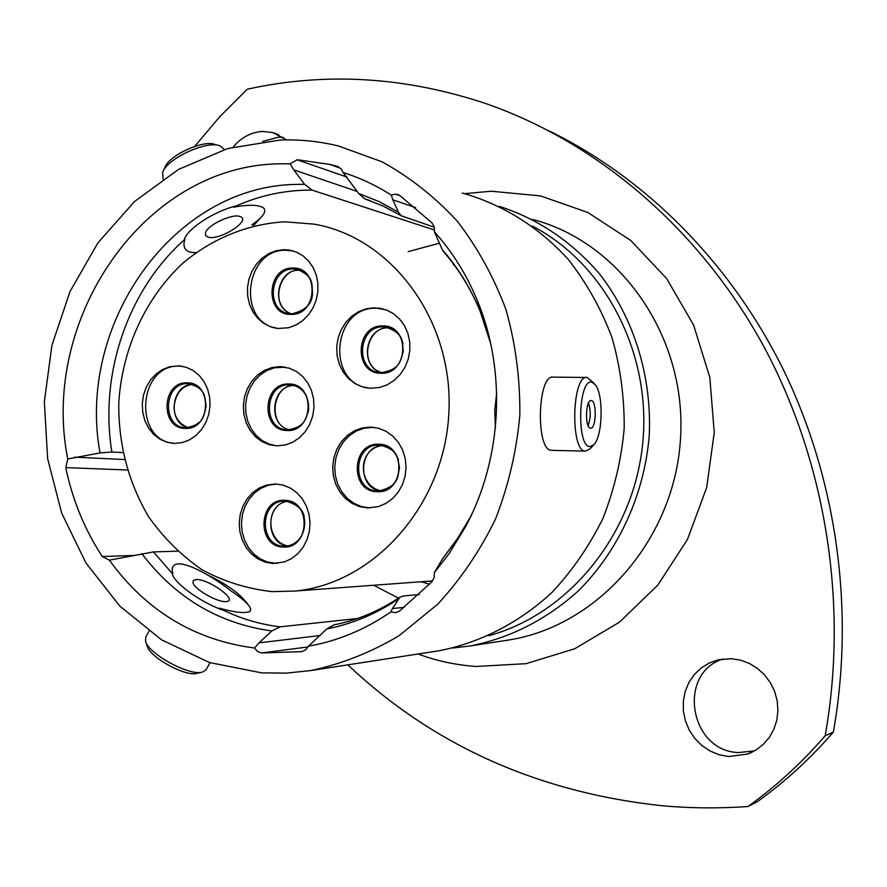 <?xml version="1.0" encoding="UTF-8"?>
<svg xmlns="http://www.w3.org/2000/svg" width="887" height="887" viewBox="0 0 887 887"><rect width="100%" height="100%" fill="white"/><g stroke="black" fill="none" stroke-linecap="round" stroke-linejoin="round"><path stroke-width="1.33" d="M434.32 227.238L401.112 215.707L398.451 212.193L392.819 199.797L391.3 195.096L395.048 194.12L399.882 195.572L431.947 222.837L434.242 226.917L434.386 231.795L442.303 249.657L445.729 253.671M434.597 230.043L312.091 190.117L304.607 184.33L293.752 169.872L290.16 163.785L297.134 159.804L346.983 177.067M177.389 551.171L153.473 551.914L172.832 574.155L172.211 570.729C171.391 553.388 207.314 572.326 230.609 590.565C246.564 601.441 252.995 608.404 249.901 611.453C245.2 613.582 235.033 612.496 219.377 608.183C238.503 618.028 258.716 624.248 280.048 626.832L271.81 630.956L258.993 642.875L320.085 635.513M195.972 252.562C187.634 252.939 183.631 249.768 183.986 243.06L184.862 239.313C127.75 289.694 99.144 374.259 111.862 451.993L122.794 452.581M347.837 664.84C433.144 745.346 537.844 792.313 661.957 805.74C690.274 808.268 718.947 808.534 747.963 806.527L757.321 801.704C785.05 781.835 810.396 758.629 833.348 732.085L825.176 735.778C849.036 601.408 824.954 457.736 761.456 342.182C697.293 226.917 596.929 142.785 487.75 104.234C406.501 76.803 326.361 71.792 247.307 89.199L219.788 116.652L194.708 146.422M754.449 750.912L738.383 752.564C689.432 750.979 676.936 673.288 723.005 658.963M728.748 756.533L747.53 754.072L755.846 750.092L763.197 744.47L769.295 737.43L773.896 729.214L776.812 720.166L777.932 710.631L777.223 700.985L774.695 691.594L770.459 682.835L764.694 675.04L757.609 668.521L749.504 663.509L740.678 660.194L731.476 658.697L718.581 659.751L709.533 662.866L701.362 667.833L694.421 674.442L688.955 682.402L685.219 691.394L683.334 701.052L683.378 710.986L685.374 720.776L689.221 730.045L694.776 738.394L701.817 745.479L710.055 751.012L719.157 754.759L728.748 756.533M262.729 141.388L278.307 137.197L283.297 137.363M286.59 139.891L272.897 132.584L262.641 131.453C251.121 132.163 241.319 137.352 233.214 147.009M280.059 140.035L227.671 148.55L178.442 169.461L134.569 201.471L97.936 242.838L70.018 291.535L51.912 345.331L44.35 401.844L47.632 458.623L61.691 513.185L86.028 563.09L119.745 606.009L161.489 639.782L209.498 662.545L261.621 672.856L286.202 673.133L310.871 670.55C341.539 664.041 370.921 652.433 399.017 635.746L437.601 604.324C460.752 579.255 480.078 550.794 495.556 518.95C508.484 485.688 516.578 451.095 519.837 415.171C520.203 379.148 515.635 344.145 506.144 310.14C493.97 277.365 477.672 247.695 457.237 221.129C434.818 196.825 409.75 177.056 382.02 161.811L338.435 145.978C319.143 141.288 299.684 139.303 280.059 140.035M290.16 163.785L279.228 163.829C144.359 165.57 39.605 318.932 67.745 458.978L100.043 452.924L111.862 451.993M312.091 190.117L305.084 190.173C280.214 190.949 256.354 196.626 233.514 207.192C248.948 204.409 259.026 204.709 263.716 208.079C266.843 211.638 262.862 217.226 251.797 224.866M439.575 243.171L408.131 251.631M442.325 559.098L456.949 539.595L469.578 518.385L459.034 536.38L442.325 559.098L434.353 572.592L449.077 553.665L465.974 526.002C502.208 458.147 506.577 370.91 477.45 300.837C466.706 274.782 452.359 251.764 434.386 231.795M434.353 572.592L434.198 577.559L431.88 581.805L399.538 611.032L395.524 612.662L390.879 611.919L392.42 608.537L404.35 607.34M419.229 594.556L403.729 595.92L400.037 597.117C379.026 611.11 357.029 620.357 334.022 624.847L326.815 628.905L308.41 646.191C337.614 641.046 365.111 629.615 390.879 611.919M308.41 646.191L305.716 649.872L301.757 651.646L261.621 652.976L257.54 651.501L254.547 648.02L258.993 642.875M153.473 551.914L109.367 560.152C146.1 610.855 194.497 640.137 254.547 648.02M109.367 560.152L102.282 556.515L133.172 555.484M127.207 469.988L65.771 467.604C72.501 499.991 84.675 529.628 102.282 556.515M65.771 467.604L67.745 458.978M338.368 166.689L329.742 164.405L297.855 159.815M337.204 166.268L341.329 168.996L343.069 172.51L358.636 193.444L364.624 198.766L370.444 200.795M391.3 195.096C376.01 185.316 359.934 177.788 343.069 172.51M400.037 597.117L392.42 608.537M373.749 585.243L398.463 598.171M357.406 618.527L280.048 626.832M435.362 651.335L438.755 650.814C479.9 642.842 518.862 622.996 551.592 592.815C572.115 570.984 589.212 546.226 602.872 518.562C614.259 489.679 621.366 459.643 624.193 428.454C624.448 397.176 620.335 366.741 611.864 337.149C601.009 308.598 586.484 282.698 568.279 259.436C538.797 226.939 502.164 204.198 462.194 193.011M747.963 806.527C776.114 786.348 801.859 762.765 825.176 735.778M549.452 131.054C646.035 178.376 731.187 263.14 784.274 371.553C836.729 480.244 854.99 610.156 833.348 732.085M488.948 635.68C568.301 613.981 633.019 535.526 642.554 444.908C652.267 354.301 605.477 264.004 532.455 226.107M452.68 648.02L469.899 646.002C509.892 638.163 545.937 619.902 578.014 591.219C618.361 551.16 644.217 495.146 649.217 435.861C652.089 376.465 633.85 317.934 599.224 273.518C571.295 241.331 538.076 218.967 499.592 206.427M239.701 216.406C231.84 213.567 207.724 225.021 205.518 232.638L205.551 235.521L208.135 237.173C219.666 240.798 251.753 220.364 240.299 216.605L239.701 216.406M253.294 225.863L261.41 216.883M224.433 149.515L219.998 145.812C206.804 140.168 166.789 158.673 162.654 172.377L163.086 179.008M236.696 205.74C214.089 211.184 186.946 228.924 184.23 239.867M163.297 170.958L164.816 167.654C168.452 155.635 203.334 139.514 214.92 144.448M224.821 218.645L216.849 222.371M195.949 579.577L193.277 580.53L193.011 582.859C194.552 589.467 218.08 602.75 226.163 601.586L227.028 601.464C238.038 599.734 207.525 578.324 195.949 579.577M247.839 604.369C240.499 594.013 226.928 584.145 207.126 574.765M148.972 631.278L145.734 637.143L145.579 641.412C148.517 653.575 187.645 675.284 201.327 672.357L196.127 673.577C184.108 676.127 150.003 657.212 147.397 646.523L145.701 641.744M202.225 672.202L205.972 669.907L210.008 662.711M172.189 573.523C173.885 583.214 201.659 603.071 224.378 610.666M589.944 446.616L593.88 444.697C602.672 436.249 603.759 395.158 595.476 384.891L591.884 382.164C578.368 377.895 576.284 447.026 589.944 446.616M593.88 444.697L589.966 448.911L585.387 451.128C569.897 451.55 571.982 373.693 587.338 377.463L594.157 383.384M591.33 400.591L591.252 400.58C585.542 399.239 584.744 428.177 590.498 428.166L590.52 428.177C596.208 429.419 597.04 400.857 591.33 400.591M495.378 427.955L494.769 410.215L496.665 392.908M551.537 450.341L551.481 450.33C535.371 450.729 537.478 373.383 553.455 377.141L586.54 377.463M588.125 425.638C590.786 418.143 590.908 410.603 588.502 403.02M368.659 388.129C325.451 382.929 332.847 306.381 376.365 308.199L382.718 308.787M374.392 307.756L386.222 309.885L393.307 313.566L399.46 318.865L404.394 325.54L407.865 333.279L409.716 341.728L409.838 350.476L408.242 359.102L404.982 367.207L400.248 374.403L394.238 380.346L387.264 384.77L379.636 387.464L370.245 388.262L362.295 386.821L354.9 383.494L348.403 378.461L343.125 371.952L339.311 364.291L337.138 355.853L336.705 347.05L338.047 338.291L341.085 329.997L345.686 322.569L351.618 316.36L358.614 311.692L366.331 308.765L374.392 307.756M369.657 507.941L361.563 506.621L353.968 503.35L347.249 498.317L341.739 491.764L337.703 484.014L335.33 475.465L334.732 466.54L335.951 457.659L338.912 449.277L343.48 441.793L349.423 435.572L356.474 430.949L364.269 428.133L373.904 427.346M370.433 427.102L378.572 428.277L386.089 431.326L392.808 436.127L398.407 442.447L402.62 449.986L405.215 458.379L406.069 467.227L405.148 476.086L402.487 484.524L398.23 492.141L392.575 498.549L385.801 503.461L378.25 506.632L367.761 507.929L359.634 506.632L352.017 503.372L345.276 498.328L339.743 491.764L335.674 484.014L333.29 475.443L332.68 466.484L333.889 457.581L336.849 449.166L341.417 441.659L347.382 435.417L354.445 430.772L362.262 427.944L370.433 427.102M276.6 328.29C236.385 321.549 245.078 248.892 285.947 250.223L293.242 250.966M283.818 249.668L289.195 250.045L296.424 252.096L303.021 255.844L308.709 261.122L313.211 267.674L316.315 275.236L317.868 283.43L317.812 291.901L316.138 300.238L312.923 308.055L308.332 315.007L302.556 320.761L295.892 325.063L288.619 327.724L278.063 328.467L270.59 326.804L263.705 323.356L257.729 318.3L252.928 311.88L249.535 304.396L247.695 296.214L247.495 287.687L248.937 279.239L251.963 271.256L256.432 264.104L262.142 258.117L268.816 253.582L276.156 250.722L283.818 249.668M174.528 443.411L167.033 442.258L159.993 439.22L153.784 434.475L148.683 428.233L144.958 420.837L142.785 412.643L142.253 404.051L143.406 395.491L146.178 387.386L150.435 380.124L155.968 374.07L162.521 369.524L169.75 366.73L178.997 365.876L186.303 367.296L193.144 370.511L199.165 375.389L204.077 381.698L207.625 389.127L209.642 397.321L210.031 405.869L208.755 414.362L205.895 422.378L201.571 429.519L196.027 435.439L189.519 439.852L182.367 442.558L174.528 443.411C132.795 440.95 137.928 363.925 179.617 366.12L182.112 366.253M277.01 563.422L267.453 562.059L260.213 558.865L253.793 553.976L248.482 547.634L244.546 540.139L242.162 531.867L241.441 523.208L242.417 514.582L245.045 506.388L249.203 499.026L254.691 492.839L261.255 488.149L268.573 485.167L276.799 484.058M275.746 484.003L283.308 485.167L290.492 488.138L296.934 492.795L302.334 498.904L306.436 506.189L309.031 514.305L310.018 522.886L309.319 531.501L306.98 539.751L303.11 547.235L297.91 553.61L291.601 558.577L284.516 561.903L272.996 563.489L265.28 562.147L258.028 558.954L251.598 554.053L246.276 547.7L242.339 540.194L239.945 531.901L239.224 523.23L240.211 514.571L242.838 506.366L247.007 498.982L252.507 492.795L259.071 488.094L266.41 485.1L275.746 484.003M276.755 445.851L269.227 444.121L262.253 440.606L256.188 435.462L251.287 428.953L247.795 421.38L245.876 413.109L245.599 404.527L246.996 396.034L249.99 388.04L254.447 380.911L260.157 374.99L266.854 370.555L274.227 367.828L285.115 367.129M279.793 366.641L289.317 368.194L296.424 371.509L302.678 376.509L307.778 382.962L311.47 390.546L313.577 398.906L313.976 407.621L312.656 416.269L309.685 424.429L305.206 431.703L299.451 437.734L292.677 442.236L285.248 444.986L277.054 445.851L269.238 444.675L261.898 441.571L255.412 436.714L250.09 430.35L246.187 422.8L243.903 414.429L243.337 405.669L244.513 396.921L247.384 388.65L251.808 381.233L257.563 375.057L264.37 370.422L271.91 367.562L279.793 366.641M284.782 221.805C247.661 223.945 212.248 238.492 182.733 263.273C144.98 298.509 121.752 349.877 118.747 403.685C118.548 444.83 128.504 482.528 148.617 516.777C163.541 537.855 181.336 555.506 202.014 569.72C223.979 581.584 247.318 588.879 272.032 591.618L294.728 591.075C374.192 583.857 444.564 504.781 448.866 412.921C453.922 321.072 392.121 237.45 314.098 224.134L284.782 221.805M469.899 646.002L508.473 640.048C598.603 626.089 675.317 538.32 680.595 437.247C686.516 336.195 620.168 242.018 532.533 219.411M464.688 193.643L491.265 191.226L540.549 195.916L587.893 212.503L630.735 240.477L666.68 278.607L693.579 325.03L709.788 377.297L714.257 432.534L706.662 487.617L687.458 539.44L657.799 585.11L619.481 622.164L574.743 648.741L526.135 663.664L476.286 666.47C456.195 665.117 436.781 660.959 418.043 654.007M415.67 207.658L392.819 199.797M357.217 191.448L293.752 169.872M304.607 184.33L297.067 184.385C173.53 185.394 76.138 324.121 100.043 452.924M465.974 526.002L472.86 511.932M490.722 343.724L480.133 311.248C470.631 288.164 458.025 267.641 442.303 249.657M398.451 212.193L378.982 201.571L358.636 193.444M326.815 628.905C351.995 624.027 375.766 614.103 398.119 599.135M141.82 553.588C175.304 597.749 218.634 623.539 271.81 630.956M308.066 646.922L261.621 652.976M74.741 457.171L124.357 459.533M429.574 584.278L421.38 581.728M453.401 264.88L454.077 264.792M381.698 372.607C358.991 367.085 365.012 326.704 388.384 327.868L388.428 327.868C367.307 325.862 357.683 365.81 381.709 372.607M381.111 373.239C353.503 374.081 355.144 324.853 382.674 325.961C410.481 324.775 408.852 374.658 381.111 373.239M403.02 343.657C400.392 334.011 394.527 328.445 385.435 326.959L383.395 326.848C357.461 325.729 354.745 371.841 380.711 372.562L381.754 372.618M380.59 490.855C356.519 488.127 358.758 445.673 382.973 445.44C357.871 447.946 356.718 484.834 380.601 490.855M377.208 491.675C349.567 491.875 351.219 442.491 378.771 444.243C406.601 443.688 404.971 493.749 377.208 491.675M398.496 460.031C394.97 450.729 388.628 445.74 379.492 445.03L379.27 445.03C352.704 443.633 351.341 491.176 377.973 490.954L379.082 490.966C387.397 490.389 393.562 486.043 397.553 477.938M296.702 268.428L294.074 269.094M291.224 313.821C270.369 307.401 277.066 269.393 298.908 270.269L298.986 270.28C279.749 268.561 268.905 305.705 291.224 313.81M291.169 314.397C264.548 315.539 266.233 267.275 292.765 268.051C319.564 266.577 317.901 315.473 291.169 314.397M311.359 281.689C308.332 274.582 303.321 270.413 296.313 269.149L293.53 268.961C269.094 268.129 265.59 312.146 289.982 313.721L291.79 313.832M188.232 427.667C167.1 423.332 170.925 384.503 192.501 384.359M185.405 428.377C159.826 428.909 161.545 381.465 187.035 382.84C212.769 381.987 211.073 430.04 185.405 428.377M202.524 391.854C198.943 386.832 194.286 384.093 188.576 383.672L187.867 383.639C163.23 382.319 161.501 428.155 186.226 427.745M287.92 501.31C264.781 503.716 265.535 542.145 288.053 545.948C265.113 544.252 265.025 503.328 287.898 501.31M283.186 546.98C256.52 546.891 258.206 498.306 284.782 500.335C311.625 500.091 309.962 549.319 283.186 546.98M301.314 510.524C297.367 504.625 292.122 501.477 285.57 501.066L284.372 501.066C259.314 500.756 258.937 546.226 284.017 546.237L285.991 546.215C292.422 545.616 297.566 542.389 301.392 536.535M190.716 383.916L188.576 383.672C205.906 388.362 204.675 396.367 206.139 406.346C203.644 416.203 204.065 424.252 186.292 427.745L193.322 426.403L199.531 422.256M289.594 429.796C267.076 425.527 271.389 384.969 294.296 385.523C272.941 383.783 266.765 425.716 289.605 429.796M287.188 430.494C260.545 431.015 262.23 382.596 288.785 384.004C315.595 383.14 313.943 432.202 287.188 430.494M306.558 396.101C302.91 389.249 297.511 385.501 290.359 384.847L289.561 384.825C263.882 383.461 262.186 430.262 287.942 429.84M292.898 385.18L290.359 384.847C306.902 386.887 309.973 403.408 308.21 411.923C304.884 420.006 305.117 426.625 288.009 429.84C294.24 429.818 299.507 427.212 303.797 422.035M747.53 754.072L752.176 752.109M272.897 132.584L278.718 134.735M477.45 300.837L480.133 311.248C470.72 288.552 458.424 268.595 443.256 251.387M401.112 215.707L383.195 206.083L364.624 198.766M438.755 650.814L310.871 670.55M340.741 168.342L329.742 164.405M398.862 194.963L396.988 194.308M205.784 232.039L205.518 232.638M239.08 216.262L240.299 216.605M585.387 451.128L551.481 450.33M388.883 327.658L385.435 326.959C404.649 333.512 402.155 341.683 403.241 351.551C400.48 361.164 399.97 369.291 381.853 372.607L380.711 372.562M381.709 445.219L379.481 445.03C398.784 449.665 397.476 457.98 399.494 467.737C397.354 477.516 399.039 485.876 379.082 490.966M299.573 269.936L296.313 269.149C314.297 275.99 311.725 283.796 312.468 293.741C312.224 303.864 305.383 310.561 291.934 313.821L289.982 313.721M192.523 384.359C181.957 385.878 175.803 393.24 174.063 406.468C174.018 416.779 178.753 423.842 188.255 427.656M286.035 501.088L285.525 501.066C298.01 504.625 304.252 510.468 304.263 518.585C305.971 526.601 302.955 543.919 285.991 546.215M378.549 308L380.523 308.443M370.622 427.102L372.607 427.29M289.195 250.045L291.313 250.6M178.997 365.876L181.292 366.187M281.711 366.708L283.84 367.018M294.728 591.075L432.623 580.907M274.15 483.992L276.3 484.058"/></g></svg>

